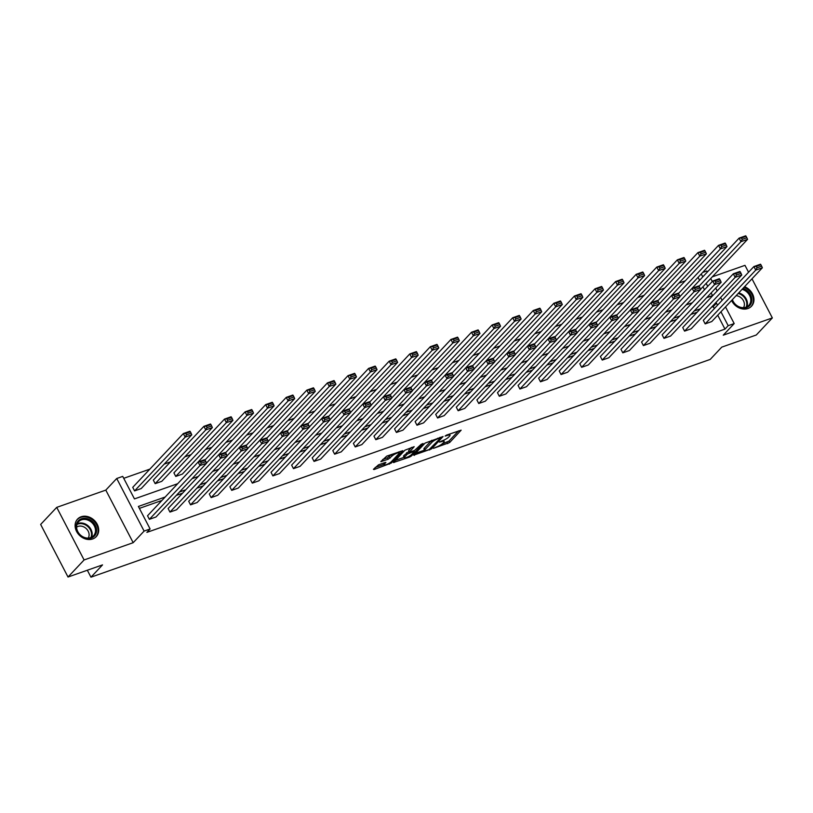 <?xml version="1.0" encoding="UTF-8"?>
<svg xmlns="http://www.w3.org/2000/svg" width="813" height="813" viewBox="0 0 813 813"><rect width="100%" height="100%" fill="white"/><g stroke="black" fill="none" stroke-linecap="round" stroke-linejoin="round"><path stroke-width="1.22" d="M433.502 448.339L449.65 442.526L461.144 430.168L446.581 435.077L445.138 436.073L447.485 435.392A5.163 1.148 152.5 0 1 450.046 435.148A5.163 1.148 152.5 0 1 449.609 436.083L448.664 437.089A5.163 1.148 152.5 0 1 442.496 440.687L439.366 442.099L441.611 441.622A5.163 1.148 152.5 0 1 444.172 441.388A5.163 1.148 152.5 0 1 443.746 442.313L442.79 443.319A5.163 1.148 152.5 0 1 436.632 446.926L433.502 448.339M81.127 516.773A12.825 10.528 -136.7 0 1 95.832 522.098A12.825 10.528 -136.7 0 1 96.239 536.651A12.825 10.528 -136.7 0 1 92.672 538.948A12.825 10.528 -136.7 0 1 77.967 533.623A12.825 10.528 -136.7 0 1 77.56 519.08A12.825 10.528 -136.7 0 1 81.127 516.773M744.566 286.694A12.825 10.528 -136.7 0 1 751.507 306.216A12.825 10.528 -136.7 0 1 747.94 308.513A12.825 10.528 -136.7 0 1 731.598 300.475M731.69 290.16A12.825 10.528 -136.7 0 1 732.828 288.645A12.825 10.528 -136.7 0 1 734.271 287.416M56.717 507.373L84.095 559.954L133.18 542.688L105.802 490.107L56.717 507.373L40.65 524.446L68.018 577.027L102.529 564.893L90.954 577.189L710.206 359.427L721.771 347.131L756.283 334.997L772.35 317.924L751.984 278.808M748.56 272.233L744.982 265.343L712.3 276.837M68.018 577.027L84.095 559.954M378.543 464.812L373.431 469.325L374.102 469.538L391.307 463.044L402.801 450.687L386.714 456.134L380.809 461.642L388.147 459.264L391.978 456.113A4.319 0.965 152.5 0 1 396.094 453.512A4.319 0.965 152.5 0 1 399.274 452.902A4.319 0.965 152.5 0 1 398.909 453.674L391.429 461.621A4.319 0.965 152.5 0 1 387.323 464.213A4.319 0.965 152.5 0 1 384.143 464.833A4.319 0.965 152.5 0 1 384.508 464.05L385.89 462.445L385.088 462.516L378.543 464.812M725.521 306.928L734.19 323.574L723.265 335.18L772.35 317.924M734.19 323.574L728.184 325.688L720.948 311.786M165.171 497.028L138.383 506.448L150.11 528.968L146.889 532.383L724.972 329.102L728.184 325.688M150.11 528.968L144.104 531.082L116.726 478.501L122.733 476.388L134.46 498.908L177.701 483.705M133.18 542.688L144.104 531.082M413.715 455.158L431.591 448.878L443.075 436.52L425.067 443.095L413.715 455.158M409.518 457.089L393.441 462.536L404.925 450.178L414.193 446.672L409.315 452.15L414.457 450.544L421.175 444.325L423.085 443.492L411.449 455.961L409.518 457.089L409.112 456.296M87.337 570.238L90.954 577.189M155.171 483.654L205.77 429.884L212.366 427.567L161.767 481.337L155.171 483.654L153.322 480.107L203.921 426.327L210.516 424.01L210.913 424.538L206.299 426.164L207.041 427.587L211.654 425.961L210.913 424.538M194.571 465.778L245.089 411.856L251.684 409.539L252.081 410.057L247.467 411.683L248.209 413.106L252.823 411.48L252.081 410.057M235.74 451.296L286.257 397.374L292.853 395.057L293.249 395.585L288.635 397.211L289.377 398.624L293.991 397.008L293.249 395.585M276.908 436.825L327.426 382.903L334.021 380.575L334.417 381.104L329.804 382.73L330.545 384.153L335.159 382.527L334.417 381.104M318.076 422.343L368.594 368.421L375.189 366.104L375.596 366.633L370.972 368.248L371.714 369.671L376.328 368.045L375.596 366.633M359.244 407.872L409.762 353.95L416.358 351.623L416.764 352.151L412.14 353.777L412.882 355.2L417.496 353.574L416.764 352.151M400.413 393.39L450.93 339.468L457.526 337.151L457.932 337.669L453.308 339.295L454.05 340.718L458.664 339.092L457.932 337.669M441.581 378.919L492.099 324.987L498.694 322.67L499.101 323.198L494.477 324.824L495.219 326.247L499.832 324.621L499.101 323.198M482.749 364.437L533.267 310.515L539.862 308.198L540.269 308.716L535.645 310.342L536.387 311.765L541.011 310.139L540.269 308.716M523.918 349.956L574.435 296.034L581.031 293.717L581.437 294.245L576.813 295.871L577.555 297.284L582.179 295.668L581.437 294.245M565.086 335.484L615.604 281.562L622.199 279.235L622.606 279.763L617.982 281.389L618.723 282.812L623.347 281.186L622.606 279.763M606.254 321.003L656.772 267.081L663.367 264.764L663.774 265.292L659.15 266.908L659.892 268.331L664.516 266.705L663.774 265.292M647.422 306.531L697.94 252.609L704.546 250.282L704.942 250.811L700.328 252.437L701.06 253.859L705.684 252.233L704.942 250.811M688.591 292.05L739.108 238.128L745.714 235.811L746.11 236.329L741.497 237.955L742.228 239.378L746.852 237.752L746.11 236.329M708.316 297.111L707.93 296.349M704.505 289.784L702.94 286.776M699.526 280.2L698.042 277.355M685.074 280.922L678.845 283.117M664.485 288.158L658.266 290.353M643.906 295.404L637.677 297.588M623.317 302.639L617.087 304.824M602.738 309.875L596.508 312.07M582.149 317.121L575.919 319.306M561.57 324.357L555.34 326.541M540.98 331.592L534.751 333.787M520.401 338.828L514.172 341.023M499.812 346.074L493.582 348.259M479.223 353.309L473.003 355.494M458.644 360.545L452.414 362.74M438.055 367.791L431.835 369.976M417.476 375.027L411.246 377.212M396.886 382.262L390.667 384.458M376.307 389.498L370.078 391.693M355.718 396.744L349.499 398.929M335.139 403.98L328.909 406.165M314.55 411.215L308.33 413.411M293.971 418.461L287.741 420.646M273.381 425.697L267.152 427.882M252.802 432.933L246.573 435.128M232.213 440.168L225.984 442.363M211.634 447.414L205.404 449.599M191.045 454.65L184.815 456.835M170.466 461.886L164.236 464.081M149.877 469.131L123.739 478.318M668.012 299.286L718.529 245.363L725.125 243.046L725.531 243.575L720.907 245.191L721.649 246.613L726.263 244.998L725.531 243.575M626.843 313.767L677.361 259.845L683.957 257.528L684.353 258.046L679.739 259.672L680.481 261.095L685.095 259.469L684.353 258.046M585.675 328.249L636.193 274.316L642.788 271.999L643.185 272.528L638.571 274.154L639.313 275.566L643.926 273.951L643.185 272.528M544.507 342.72L595.025 288.798L601.62 286.481L602.016 286.999L597.403 288.625L598.144 290.048L602.758 288.422L602.016 286.999M503.338 357.202L553.856 303.279L560.452 300.952L560.848 301.481L556.234 303.107L556.976 304.529L561.59 302.903L560.848 301.481M462.16 371.673L512.688 317.751L519.283 315.434L519.68 315.962L515.066 317.578L515.808 319.001L520.422 317.375L519.68 315.962M420.992 386.155L471.52 332.232L478.115 329.905L478.511 330.434L473.898 332.06L474.64 333.482L479.253 331.856L478.511 330.434M379.823 400.626L430.341 346.704L436.947 344.387L437.343 344.915L432.729 346.541L433.461 347.954L438.085 346.338L437.343 344.915M338.655 415.108L389.173 361.185L395.779 358.868L396.175 359.387L391.561 361.013L392.293 362.435L396.917 360.809L396.175 359.387M297.487 429.589L348.005 375.657L354.61 373.34L355.007 373.868L350.393 375.494L351.125 376.917L355.748 375.291L355.007 373.868M256.319 444.061L306.836 390.138L313.442 387.821L313.838 388.34L309.214 389.966L309.956 391.388L314.58 389.762L313.838 388.34M215.15 458.542L265.668 404.62L272.264 402.293L272.67 402.821L268.046 404.447L268.788 405.87L273.412 404.244L272.67 402.821M175.75 476.418L226.349 422.648L232.945 420.331L182.356 474.101L175.75 476.418L173.901 472.871L224.5 419.091L231.095 416.774L231.502 417.303L226.878 418.919L227.62 420.341L232.244 418.715L231.502 417.303M134.582 490.9L185.181 437.12L191.777 434.803L141.188 488.572L134.582 490.9L132.732 487.343L183.332 433.573L189.927 431.246L190.333 431.774L185.71 433.4L186.451 434.823L191.075 433.197L190.333 431.774M702.645 272.457L706.822 270.993L707.31 271.928M105.802 490.107L116.726 478.501M710.725 278.503L712.29 281.501M715.714 288.076L717.198 290.932M720.623 297.497L722.107 300.353M706.67 297.69L712.544 295.627L711.141 292.934M707.716 286.359L706.151 283.361M702.737 276.786L701.253 273.94M192.051 478.654L198.281 476.469M212.64 471.418L218.87 469.233M233.219 464.182L239.449 461.987M253.808 456.947L260.038 454.752M274.398 449.701L280.617 447.516M294.977 442.465L301.206 440.27M315.566 435.229L321.785 433.034M336.145 427.984L342.375 425.799M356.734 420.748L362.954 418.563M377.313 413.512L383.543 411.317M397.903 406.276L404.122 404.081M418.482 399.031L424.711 396.846M439.071 391.795L445.3 389.6M459.65 384.559L465.879 382.364M480.239 377.313L486.469 375.128M500.818 370.078L507.048 367.893M521.407 362.842L527.637 360.647M541.986 355.596L548.216 353.411M562.576 348.36L568.805 346.175M583.155 341.125L589.384 338.93M603.744 333.889L609.974 331.694M624.333 326.643L630.553 324.458M644.912 319.407L651.142 317.222M665.501 312.172L671.721 309.977M686.081 304.926L692.31 302.741M717.533 305.21L716.456 303.158L714.718 303.767M700.359 308.818L694.139 311.013M679.78 316.054L673.55 318.249M659.191 323.3L652.971 325.485M638.612 330.535L632.382 332.72M618.022 337.771L611.803 339.966M597.443 345.017L591.214 347.202M576.854 352.253L570.624 354.438M556.275 359.488L550.045 361.683M535.686 366.724L529.456 368.919M515.107 373.97L508.877 376.155M494.517 381.206L488.288 383.39M473.938 388.441L467.709 390.636M453.349 395.687L447.12 397.872M432.76 402.923L426.54 405.108M412.181 410.159L405.951 412.354M391.592 417.394L385.372 419.589M371.013 424.64L364.783 426.825M350.423 431.876L344.204 434.071M329.844 439.111L323.615 441.307M309.255 446.357L303.036 448.542M288.676 453.593L282.446 455.778M268.087 460.829L261.867 463.024M247.508 468.064L241.278 470.26M226.918 475.31L220.689 477.495M206.339 482.546L200.11 484.741M185.75 489.782L179.521 491.977M714.312 308.625L713.245 306.572L711.507 307.182M697.148 312.233L690.918 314.428M676.568 319.468L670.339 321.663M655.979 326.714L649.75 328.899M635.4 333.95L629.171 336.145M614.811 341.186L608.581 343.381M594.222 348.431L588.002 350.616M573.643 355.667L567.413 357.852M553.053 362.903L546.834 365.098M532.474 370.149L526.245 372.334M511.885 377.384L505.666 379.569M491.306 384.62L485.076 386.815M470.717 391.856L464.497 394.051M450.138 399.102L443.908 401.287M429.549 406.337L423.329 408.522M408.969 413.573L402.74 415.768M388.38 420.819L382.151 423.004M367.801 428.055L361.572 430.24M347.212 435.29L340.982 437.485M326.633 442.526L320.403 444.721M306.044 449.772L299.814 451.957M285.465 457.008L279.235 459.193M264.875 464.243L258.646 466.438M244.296 471.489L238.067 473.674M223.707 478.725L217.478 480.91M203.118 485.961L196.898 488.156M182.539 493.196L176.309 495.391M161.95 500.442L139.389 508.379M713.245 306.572L716.456 303.158M724.972 329.102L717.737 315.2M205.862 461.621L205.13 460.199L200.506 461.825L201.248 463.247L205.862 461.621L206.573 463.227L155.974 516.997L149.379 519.324L199.978 465.544L198.128 461.997L147.529 515.767L149.379 519.324M226.451 454.386L225.709 452.963L221.095 454.589L221.837 456.002L226.451 454.386L227.162 455.991L176.563 509.761L169.968 512.078L220.567 458.308L218.717 454.752L168.118 508.532L169.968 512.078M247.04 447.14L246.298 445.717L241.674 447.343L242.416 448.766L247.04 447.14L247.741 448.746L197.153 502.525L190.547 504.843L241.146 451.073L239.296 447.516L188.697 501.286L190.547 504.843M267.619 439.904L266.877 438.481L262.264 440.107L263.006 441.53L267.619 439.904L268.331 441.51L217.732 495.28L211.136 497.607L261.735 443.827L259.886 440.28L209.287 494.05L211.136 497.607M288.209 432.668L287.467 431.246L282.843 432.872L283.585 434.294L288.209 432.668L288.91 434.274L238.321 488.044L231.715 490.361L282.314 436.591L280.465 433.034L229.866 486.814L231.715 490.361M308.788 425.423L308.046 424.01L303.432 425.626L304.174 427.049L308.788 425.423L309.499 427.028L258.9 480.808L252.304 483.125L302.903 429.355L301.054 425.799L250.455 479.579L252.304 483.125M329.377 418.187L328.635 416.764L324.011 418.39L324.753 419.813L329.377 418.187L330.078 419.793L279.489 473.573L272.883 475.89L323.483 422.11L321.633 418.563L271.034 472.333L272.883 475.89M349.956 410.951L349.214 409.528L344.6 411.154L345.342 412.577L349.956 410.951L350.667 412.557L300.068 466.327L293.473 468.654L344.072 414.874L342.222 411.327L291.623 465.097L293.473 468.654M370.545 403.715L369.803 402.293L365.179 403.919L365.921 405.331L370.545 403.715L371.246 405.321L320.657 459.091L314.052 461.408L364.651 407.638L362.801 404.081L312.202 457.861L314.052 461.408M391.124 396.47L390.382 395.047L385.769 396.673L386.51 398.096L391.124 396.47L391.836 398.075L341.236 451.855L334.641 454.172L385.24 400.403L383.39 396.846L332.791 450.615L334.641 454.172M411.713 389.234L410.971 387.811L406.358 389.437L407.089 390.86L411.713 389.234L412.425 390.84L361.826 444.609L355.23 446.937L405.819 393.157L403.97 389.61L353.381 443.38L355.23 446.937M432.292 381.998L431.561 380.575L426.937 382.201L427.679 383.614L432.292 381.998L433.004 383.604L382.405 437.374L375.809 439.691L426.408 385.921L424.559 382.364L373.96 436.144L375.809 439.691M452.882 374.752L452.14 373.34L447.526 374.956L448.258 376.378L452.882 374.752L453.593 376.358L402.994 430.138L396.398 432.455L446.987 378.685L445.138 375.128L394.549 428.898L396.398 432.455M473.461 367.517L472.729 366.094L468.105 367.72L468.847 369.143L473.461 367.517L474.172 369.122L423.573 422.892L416.978 425.219L467.577 371.439L465.727 367.893L415.128 421.662L416.978 425.219M494.05 360.281L493.308 358.858L488.694 360.484L489.426 361.907L494.05 360.281L494.761 361.887L444.162 415.656L437.567 417.984L488.156 364.204L486.306 360.657L435.717 414.427L437.567 417.984M514.629 353.045L513.897 351.623L509.273 353.238L510.015 354.661L514.629 353.045L515.34 354.651L464.741 408.421L458.146 410.738L508.745 356.968L506.895 353.411L456.296 407.191L458.146 410.738M535.218 345.799L534.476 344.377L529.863 346.003L530.604 347.425L535.218 345.799L535.93 347.405L485.331 401.185L478.735 403.502L529.324 349.732L527.485 346.175L476.885 399.945L478.735 403.502M555.797 338.564L555.066 337.141L550.442 338.767L551.184 340.19L555.797 338.564L556.509 340.169L505.91 393.939L499.314 396.266L549.913 342.486L548.064 338.94L497.465 392.709L499.314 396.266M576.387 331.328L575.645 329.905L571.031 331.531L571.773 332.944L576.387 331.328L577.098 332.934L526.499 386.703L519.903 389.021L570.502 335.251L568.653 331.694L518.054 385.474L519.903 389.021M596.976 324.082L596.234 322.67L591.61 324.285L592.352 325.708L596.976 324.082L597.677 325.688L547.088 379.468L540.482 381.785L591.081 328.015L589.232 324.458L538.633 378.228L540.482 381.785M617.555 316.846L616.813 315.424L612.199 317.05L612.941 318.472L617.555 316.846L618.266 318.452L567.667 372.222L561.072 374.549L611.671 320.769L609.821 317.222L559.222 370.992L561.072 374.549M638.144 309.611L637.402 308.188L632.778 309.814L633.52 311.237L638.144 309.611L638.845 311.216L588.256 364.986L581.651 367.303L632.25 313.533L630.4 309.977L579.801 363.757L581.651 367.303M658.723 302.365L657.981 300.952L653.367 302.568L654.109 303.991L658.723 302.365L659.434 303.981L608.835 357.75L602.24 360.068L652.839 306.298L650.989 302.741L600.39 356.521L602.24 360.068M679.312 295.129L678.57 293.706L673.947 295.332L674.688 296.755L679.312 295.129L680.014 296.735L629.425 350.515L622.819 352.832L673.418 299.062L671.568 295.505L620.969 349.275L622.819 352.832M699.891 287.893L699.15 286.471L694.536 288.097L695.278 289.519L699.891 287.893L700.603 289.499L650.004 343.269L643.408 345.596L694.007 291.816L692.158 288.269L641.559 342.039L643.408 345.596M720.481 280.658L719.739 279.235L715.115 280.861L715.857 282.274L720.481 280.658L721.182 282.263L670.593 336.033L663.987 338.35L714.586 284.58L712.737 281.024L662.138 334.804L663.987 338.35M741.06 273.412L740.318 271.989L735.704 273.615L736.446 275.038L741.06 273.412L741.771 275.018L691.172 328.798L684.576 331.115L735.176 277.345L733.326 273.788L682.727 327.558L684.576 331.115M761.649 266.176L760.907 264.753L756.293 266.379L757.025 267.802L761.649 266.176L762.36 267.782L711.761 321.552L705.166 323.879L755.755 270.099L753.905 266.552L703.316 320.322L705.166 323.879M442.109 443.949L448.918 441.103L458.542 430.88M415.443 453.319L424.508 450.138M429.122 449.569L440.433 438.187L438.095 438.695A5.163 1.148 152.5 0 0 431.927 442.292L425.118 449.538A5.163 1.148 152.5 0 0 424.681 450.463A5.163 1.148 152.5 0 0 427.242 450.229L429.122 449.569M431.876 440.25A5.163 1.148 152.5 0 0 431.185 440.88L431.927 442.292M424.681 450.463L423.939 449.04A5.163 1.148 152.5 0 1 424.376 448.115L431.185 440.88M404.102 457.313L395.311 460.402M411.591 447.384L408.715 450.443L409.315 452.15M404.671 456.936A4.319 0.965 152.5 0 0 404.315 457.709A4.319 0.965 152.5 0 0 407.496 457.099A4.319 0.965 152.5 0 0 411.602 454.497L414.244 451.703L413.573 451.489L407.313 454.142L404.671 456.936L403.939 455.514A4.319 0.965 152.5 0 0 403.573 456.296L404.315 457.709M403.939 455.514L408.949 451.439M383.421 463.095A4.319 0.965 152.5 0 0 383.401 463.41L384.143 464.833M391.47 454.457A4.319 0.965 152.5 0 0 391.236 454.691L391.978 456.113M382.669 459.508L387.405 457.841L391.236 454.691M399.092 452.556L400.189 451.398M375.169 467.485L383.919 464.406M699.007 286.278L740.958 241.685L747.564 239.357L700.532 289.337M742.228 239.378L740.958 241.685L739.108 238.128L741.497 237.955M747.564 239.357L746.852 237.752M762.36 267.782L755.755 270.099L757.025 267.802M756.293 266.379L753.905 266.552L760.511 264.225L760.907 264.753M678.418 293.513L720.379 248.92L726.974 246.603L679.953 296.582M721.649 246.613L720.379 248.92L718.529 245.363L720.907 245.191M726.974 246.603L726.263 244.998M657.839 300.749L699.79 256.156L706.395 253.839L659.363 303.818M701.06 253.859L699.79 256.156L697.94 252.609L700.328 252.437M706.395 253.839L705.684 252.233M741.771 275.018L735.176 277.345L736.446 275.038M735.704 273.615L733.326 273.788L739.921 271.471L740.318 271.989M721.182 282.263L714.586 284.58L715.857 282.274M715.115 280.861L712.737 281.024L719.332 278.707L719.739 279.235M742.95 288.412A11.097 9.116 -136.7 0 1 746.873 290.475A11.097 9.116 -136.7 0 1 750.429 304.723A11.097 9.116 -136.7 0 1 736.436 305.485A11.097 9.116 -136.7 0 1 732.178 299.855M732.401 299.611A10.274 8.435 43.3 0 0 736.507 305.271A10.274 8.435 43.3 0 0 748.814 305.363A10.274 8.435 43.3 0 0 746.161 291.369A10.274 8.435 43.3 0 0 742.086 289.326M736.131 295.658A8.089 6.646 -136.7 0 1 740.745 297.507A8.089 6.646 -136.7 0 1 743.509 307.66M750.531 307.111A12.734 10.457 43.3 0 0 750.938 306.704A12.734 10.457 43.3 0 0 747.645 289.357A12.734 10.457 43.3 0 0 743.997 287.294M733.468 288.269A12.734 10.457 43.3 0 0 732.381 289.245A12.734 10.457 43.3 0 0 732.005 289.672M91.605 520.899A11.097 9.116 -136.7 0 1 95.162 535.147A11.097 9.116 -136.7 0 1 81.168 535.919A11.097 9.116 -136.7 0 1 77.611 521.672A11.097 9.116 -136.7 0 1 91.605 520.899M81.229 535.706A10.274 8.435 43.3 0 0 93.546 535.787A10.274 8.435 43.3 0 0 90.893 521.794A10.274 8.435 43.3 0 0 78.587 521.712A10.274 8.435 43.3 0 0 81.229 535.706M76.615 527.149A8.089 6.646 -136.7 0 1 85.477 527.942A8.089 6.646 -136.7 0 1 88.231 538.084M95.253 537.535A12.734 10.457 43.3 0 0 95.66 537.139A12.734 10.457 43.3 0 0 92.377 519.792A12.734 10.457 43.3 0 0 77.103 519.68A12.734 10.457 43.3 0 0 76.727 520.107M637.25 307.985L679.211 263.392L685.806 261.075L638.774 311.054M680.481 261.095L679.211 263.392L677.361 259.845L679.739 259.672M685.806 261.075L685.095 259.469M700.603 289.499L694.007 291.816L695.278 289.519M694.536 288.097L692.158 288.269L698.753 285.942L699.15 286.471M616.66 315.231L658.621 270.638L665.217 268.31L618.195 318.3M659.892 268.331L658.621 270.638L656.772 267.081L659.15 266.908M665.217 268.31L664.516 266.705M680.014 296.735L673.418 299.062L674.688 296.755M673.947 295.332L671.568 295.505L678.164 293.188L678.57 293.706M596.081 322.466L638.042 277.873L644.638 275.556L597.606 325.535M639.313 275.566L638.042 277.873L636.193 274.316L638.571 274.154M644.638 275.556L643.926 273.951M659.434 303.981L652.839 306.298L654.109 303.991M653.367 302.568L650.989 302.741L657.585 300.424L657.981 300.952M575.492 329.702L617.453 285.109L624.049 282.792L577.027 332.771M618.723 282.812L617.453 285.109L615.604 281.562L617.982 281.389M624.049 282.792L623.347 281.186M638.845 311.216L632.25 313.533L633.52 311.237M632.778 309.814L630.4 309.977L636.996 307.66L637.402 308.188M554.913 336.948L596.874 292.355L603.47 290.028L556.438 340.007M598.144 290.048L596.874 292.355L595.025 288.798L597.403 288.625M603.47 290.028L602.758 288.422M618.266 318.452L611.671 320.769L612.941 318.472M612.199 317.05L609.821 317.222L616.417 314.895L616.813 315.424M534.324 344.184L576.285 299.591L582.88 297.273L535.858 347.253M577.555 297.284L576.285 299.591L574.435 296.034L576.813 295.871M582.88 297.273L582.179 295.668M597.677 325.688L591.081 328.015L592.352 325.708M591.61 324.285L589.232 324.458L595.827 322.141L596.234 322.67M513.745 351.419L555.706 306.826L562.301 304.509L515.269 354.488M556.976 304.529L555.706 306.826L553.856 303.279L556.234 303.107M562.301 304.509L561.59 302.903M493.156 358.665L535.117 314.062L541.712 311.745L494.69 361.724M536.387 311.765L535.117 314.062L533.267 310.515L535.645 310.342M541.712 311.745L541.011 310.139M472.577 365.901L514.538 321.308L521.133 318.981L474.101 368.97M515.808 319.001L514.538 321.308L512.688 317.751L515.066 317.578M521.133 318.981L520.422 317.375M451.987 373.137L493.948 328.543L500.544 326.226L453.522 376.206M495.219 326.247L493.948 328.543L492.099 324.987L494.477 324.824M500.544 326.226L499.832 324.621M431.408 380.372L473.369 335.779L479.965 333.462L432.933 383.441M474.64 333.482L473.369 335.779L471.52 332.232L473.898 332.06M479.965 333.462L479.253 331.856M410.819 387.618L452.78 343.025L459.375 340.698L412.354 390.677M454.05 340.718L452.78 343.025L450.93 339.468L453.308 339.295M459.375 340.698L458.664 339.092M390.24 394.854L432.191 350.261L438.796 347.944L391.764 397.923M433.461 347.954L432.191 350.261L430.341 346.704L432.729 346.541M438.796 347.944L438.085 346.338M369.651 402.089L411.612 357.496L418.207 355.179L371.185 405.159M412.882 355.2L411.612 357.496L409.762 353.95L412.14 353.777M418.207 355.179L417.496 353.574M349.072 409.335L391.023 364.732L397.628 362.415L350.596 412.394M392.293 362.435L391.023 364.732L389.173 361.185L391.561 361.013M397.628 362.415L396.917 360.809M328.482 416.571L370.443 371.978L377.039 369.651L330.017 419.64M371.714 369.671L370.443 371.978L368.594 368.421L370.972 368.248M377.039 369.651L376.328 368.045M577.098 332.934L570.502 335.251L571.773 332.944M571.031 331.531L568.653 331.694L575.248 329.377L575.645 329.905M556.509 340.169L549.913 342.486L551.184 340.19M550.442 338.767L548.064 338.94L554.659 336.612L555.066 337.141M535.93 347.405L529.324 349.732L530.604 347.425M529.863 346.003L527.485 346.175L534.08 343.858L534.476 344.377M515.34 354.651L508.745 356.968L510.015 354.661M509.273 353.238L506.895 353.411L513.491 351.094L513.897 351.623M494.761 361.887L488.156 364.204L489.426 361.907M488.694 360.484L486.306 360.657L492.912 358.33L493.308 358.858M474.172 369.122L467.577 371.439L468.847 369.143M468.105 367.72L465.727 367.893L472.323 365.576L472.729 366.094M453.593 376.358L446.987 378.685L448.258 376.378M447.526 374.956L445.138 375.128L451.743 372.811L452.14 373.34M433.004 383.604L426.408 385.921L427.679 383.614M426.937 382.201L424.559 382.364L431.154 380.047L431.561 380.575M412.425 390.84L405.819 393.157L407.089 390.86M406.358 389.437L403.97 389.61L410.575 387.283L410.971 387.811M391.836 398.075L385.24 400.403L386.51 398.096M385.769 396.673L383.39 396.846L389.986 394.529L390.382 395.047M307.903 423.807L349.854 379.214L356.46 376.897L309.428 426.876M351.125 376.917L349.854 379.214L348.005 375.657L350.393 375.494M356.46 376.897L355.748 375.291M371.246 405.321L364.651 407.638L365.921 405.331M365.179 403.919L362.801 404.081L369.397 401.764L369.803 402.293M287.314 431.042L329.275 386.449L335.871 384.132L288.839 434.112M330.545 384.153L329.275 386.449L327.426 382.903L329.804 382.73M335.871 384.132L335.159 382.527M350.667 412.557L344.072 414.874L345.342 412.577M344.6 411.154L342.222 411.327L348.818 409L349.214 409.528M266.725 438.288L308.686 393.695L315.281 391.368L268.26 441.347M309.956 391.388L308.686 393.695L306.836 390.138L309.214 389.966M315.281 391.368L314.58 389.762M330.078 419.793L323.483 422.11L324.753 419.813M324.011 418.39L321.633 418.563L328.228 416.246L328.635 416.764M246.146 445.524L288.107 400.931L294.702 398.614L247.67 448.593M289.377 398.624L288.107 400.931L286.257 397.374L288.635 397.211M294.702 398.614L293.991 397.008M309.499 427.028L302.903 429.355L304.174 427.049M303.432 425.626L301.054 425.799L307.649 423.482L308.046 424.01M225.557 452.76L267.518 408.167L274.113 405.85L227.091 455.829M268.788 405.87L267.518 408.167L265.668 404.62L268.046 404.447M274.113 405.85L273.412 404.244M288.91 434.274L282.314 436.591L283.585 434.294M282.843 432.872L280.465 433.034L287.06 430.717L287.467 431.246M204.978 460.006L246.939 415.413L253.534 413.085L206.502 463.064M248.209 413.106L246.939 415.413L245.089 411.856L247.467 411.683M253.534 413.085L252.823 411.48M268.331 441.51L261.735 443.827L263.006 441.53M262.264 440.107L259.886 440.28L266.481 437.953L266.877 438.481M227.62 420.341L226.349 422.648L224.5 419.091L226.878 418.919M232.945 420.331L232.244 418.715M247.741 448.746L241.146 451.073L242.416 448.766M241.674 447.343L239.296 447.516L245.892 445.199L246.298 445.717M207.041 427.587L205.77 429.884L203.921 426.327L206.299 426.164M212.366 427.567L211.654 425.961M227.162 455.991L220.567 458.308L221.837 456.002M221.095 454.589L218.717 454.752L225.313 452.435L225.709 452.963M186.451 434.823L185.181 437.12L183.332 433.573L185.71 433.4M191.777 434.803L191.075 433.197M206.573 463.227L199.978 465.544L201.248 463.247M200.506 461.825L198.128 461.997L204.724 459.67L205.13 460.199M441.337 441.093L441.611 441.622M447.211 434.864L447.485 435.392M448.918 441.103L449.65 442.526M446.987 442.231L447.729 443.654M431.154 448.044L431.591 448.878M429.376 449.467L429.66 450.006M414.071 454.782L414.376 455.382M439.691 437.506L439.975 438.034M437.821 438.166L438.095 438.695M424.376 448.115L425.118 449.538M393.929 461.865L394.234 462.455M408.715 450.443L409.457 451.855M410.982 455.067L411.449 455.961M413.299 450.961L413.573 451.489M408.492 451.591L409.234 453.014M406.571 452.719L407.313 454.142M383.919 462.922L384.508 464.05M389.336 456.713L390.067 458.136M387.405 457.841L388.147 459.264M381.297 460.971L381.602 461.56M390.84 462.15L391.307 463.044M388.97 463.39L389.376 464.172M373.787 468.949L374.102 469.538M738.732 292.883A10.274 8.435 -136.7 0 1 742.818 294.926A10.274 8.435 -136.7 0 1 746.822 306.836M746.161 307.131A9.939 8.16 43.3 0 0 742.34 295.495A9.939 8.16 43.3 0 0 738.184 293.463M77.225 523.796A10.274 8.435 -136.7 0 1 87.54 525.361A10.274 8.435 -136.7 0 1 91.554 537.271M90.893 537.556A9.939 8.16 43.3 0 0 87.072 525.92A9.939 8.16 43.3 0 0 76.981 524.466M443.593 440.26L444.172 441.388M449.477 434.061L450.046 435.148M440.189 437.323L440.534 437.983M414.01 450.707L414.376 451.408M398.756 451.896L399.274 452.902"/></g></svg>

